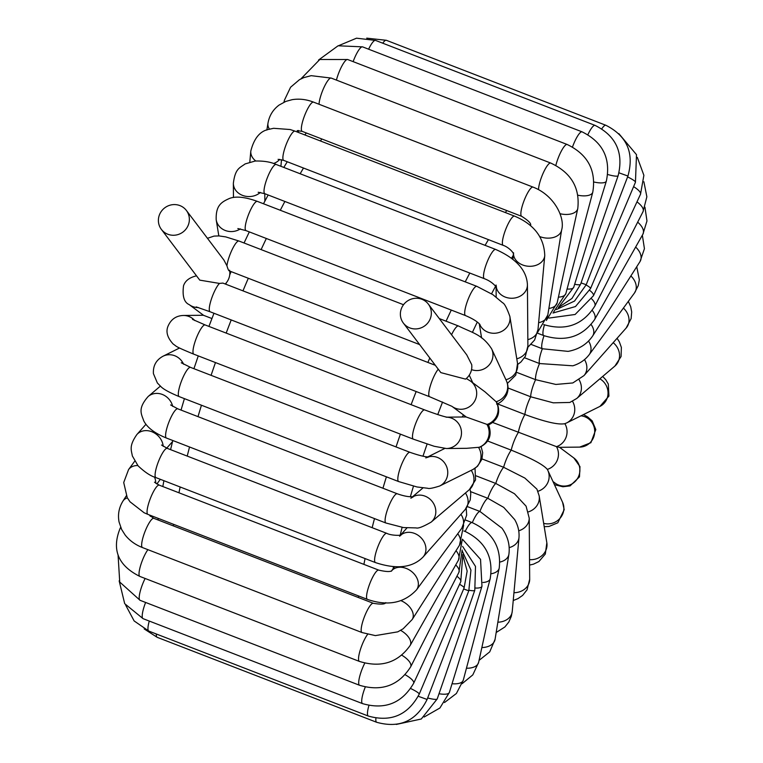 <?xml version="1.0" encoding="UTF-8"?>
<svg xmlns="http://www.w3.org/2000/svg" width="763" height="763" viewBox="0 0 763 763"><rect width="100%" height="100%" fill="white"/><g stroke="black" fill="none" stroke-linecap="round" stroke-linejoin="round"><path stroke-width="1.14" d="M428.358 304.132L466.756 354.881L471.696 364.59A15.68 15.146 142.9 0 1 465.554 379.125L440.852 372.621L403.35 323.054A15.68 15.146 -37.1 0 0 409.807 327.909A15.68 15.146 -37.1 0 0 427.995 322.72A15.68 15.146 -37.1 0 0 428.358 304.132A15.68 15.146 -37.1 0 0 408.348 300.431A15.68 15.146 -37.1 0 0 403.35 323.054M186.391 210.464A15.68 15.146 142.9 0 1 188.843 215.462A15.68 15.146 142.9 0 1 184.045 231.16A15.68 15.146 142.9 0 1 167.831 234.241A15.68 15.146 142.9 0 1 161.374 229.386A15.68 15.146 142.9 0 1 164.741 207.841A15.68 15.146 142.9 0 1 186.391 210.464L223.893 260.03L226.926 265.791C228.28 270.264 229.177 271.742 229.615 270.226M225.247 283.998A15.68 15.146 -37.1 0 0 229.739 271.075M435.32 365.315L222.882 283.083L219.477 283.426L199.772 280.135L161.374 229.386M462.283 416.999L463.437 414.891M447.08 417.189A15.68 15.231 -90.6 0 1 450.923 447.776A15.68 15.231 -90.6 0 1 446.422 448.53L466.689 448.31L479.784 447.223C489.388 442.426 492.307 434.996 488.539 424.934C497.962 420.108 500.786 412.735 497.018 402.835L496.141 401.739A15.68 14.955 -24.8 0 0 506.374 380.727L491.658 348.891A15.68 14.955 -24.8 0 1 481.424 369.902A15.68 14.955 -24.8 0 1 478.973 370.417A15.68 14.955 -24.8 0 1 471.524 369.626M452.259 406.574L466.327 417.046L488.539 424.953M463.389 415.177L464.314 415.539M198.456 307.565A15.68 15.26 126.7 0 1 189.195 304.618L203.616 315.348L211.933 318.533M452.316 406.612A15.68 15.26 -53.3 0 0 473.337 383.76A15.68 15.26 -53.3 0 0 470.628 381.157L485.049 391.886L496.141 401.739A15.68 15.26 -53.3 0 1 486.975 424.486A15.68 15.231 -90.6 0 1 478.592 447.48A15.68 14.859 -116.4 0 1 472.993 469.455L439.717 485.993A15.68 14.859 -116.4 0 0 446.641 466.679A15.68 14.859 -116.4 0 0 428.367 456.923M591.153 324.58A15.68 10.253 32.5 0 1 592.717 335.892C587.081 344.218 578.869 349.387 568.092 351.381L542.34 348.758L531.182 344.437M588.559 341.09A15.68 11.826 36.3 0 1 589.217 354.642C585.173 359.964 579.708 363.684 572.832 365.801L539.498 363.541L524.534 357.742M584.515 359.611A15.68 13.133 41.6 0 1 583.981 375.596L572.813 382.95L555.855 384.447L535.588 379.669L516.885 372.43M579.117 379.802A15.68 14.154 49.7 0 1 576.742 398.467L569.837 402.454L553.251 402.826L530.676 396.779L508.034 388.005M564.878 423.656C558.65 425.039 545.326 421.987 524.896 414.49L497.524 403.894M580.958 415.825A15.68 15.231 89.4 0 1 584.153 446.355A15.68 15.231 89.4 0 1 579.661 447.108L559.393 447.318L556.494 446.651L492.831 422.53M544.019 335.691A15.68 3.472 111.2 0 0 542.34 348.758A15.68 3.472 111.2 0 0 539.498 363.541A15.68 3.472 111.2 0 0 535.588 379.669A15.68 3.472 111.2 0 0 530.676 396.779A15.68 3.472 111.2 0 0 524.896 414.49A15.68 3.472 111.2 0 0 518.354 432.411A15.68 3.472 111.2 0 0 511.22 450.141C531.391 458.296 543.437 464.715 547.329 469.398L547.834 470.38A15.68 14.955 155.2 0 1 537.905 491.296M529.532 559.632A15.68 14.306 170.7 0 0 535.187 559.145A15.68 14.306 170.7 0 0 546.842 542.817L539.164 495.807L536.923 489.15L524.849 478.058L503.628 467.28A15.68 3.472 111.2 0 1 511.22 450.141L487.691 441.033M513.947 592.708A15.68 13.343 179.6 0 0 517.753 592.307A15.68 13.343 179.6 0 0 529.684 579.241L529.217 518.106L526.079 506.155L514.443 493.718L495.769 483.446A15.68 3.472 111.2 0 1 503.628 467.28L482.016 458.916M497.848 622.198A15.68 12.084 -174.8 0 0 500.414 621.969A15.68 12.084 -174.8 0 0 512.231 611.516L518.983 537.619C519.45 531.401 518.02 525.392 514.682 519.584L503.742 507.395L487.805 498.277A15.68 3.472 111.2 0 1 495.769 483.446L476.179 475.864M481.854 647.549A15.68 10.548 -170.8 0 0 495.063 639.356L508.883 554.358C510.142 545.154 507.843 536.437 501.978 528.206L479.917 511.448A15.68 3.472 111.2 0 1 487.805 498.277L470.58 491.62M465.201 531.401A15.68 3.472 111.2 0 1 472.144 522.588A15.68 3.472 111.2 0 1 472.287 522.665A15.68 3.472 111.2 0 1 479.917 511.448L467.404 506.613M451.906 406.317L429.626 396.741A15.68 3.472 -68.8 0 1 430.57 385.086A15.68 3.472 -68.8 0 1 438.258 369.187M226.926 265.791A15.68 3.472 -68.8 0 1 232.286 249.31A15.68 3.472 -68.8 0 1 238.972 241.022L403.522 304.723M451.543 334.776A15.68 3.472 -68.8 0 1 458.477 325.992C472.669 333.03 482.197 334.308 491.658 348.891M196.205 306.907L210.121 311.771A15.68 3.472 -68.8 0 1 211.37 299.182A15.68 3.472 -68.8 0 1 219.477 283.426M173.401 525.917A285.085 63.157 -68.8 0 1 173.611 524.343M178.962 492.784A285.085 63.157 -68.8 0 1 180.135 486.975M187.221 456.093A285.085 63.157 -68.8 0 1 189.548 446.994M198.008 416.646A285.085 63.157 -68.8 0 1 201.451 405.229M211.084 375.339A285.085 63.157 -68.8 0 1 215.471 362.568M226.172 333.088A285.085 63.157 -68.8 0 1 231.218 319.935M242.968 290.856A285.085 63.157 -68.8 0 1 248.309 278.266M261.118 249.596A285.085 63.157 -68.8 0 1 266.335 238.485M280.298 210.254A285.085 63.157 -68.8 0 1 284.876 201.47M300.155 173.754A285.085 63.157 -68.8 0 1 303.493 168.041M320.441 140.974A285.085 63.157 -68.8 0 1 321.795 138.952M506.727 210.55A285.085 63.157 111.2 0 0 505.383 212.562M488.434 239.63A285.085 63.157 111.2 0 0 485.096 245.343M469.808 273.059A285.085 63.157 111.2 0 0 465.23 281.852M451.276 310.074A285.085 63.157 111.2 0 0 446.059 321.185M429.779 357.981A285.085 63.157 111.2 0 0 427.9 362.444M416.159 391.524A285.085 63.157 111.2 0 0 411.114 404.676M400.403 434.157A285.085 63.157 111.2 0 0 396.026 446.927M386.393 476.818A285.085 63.157 111.2 0 0 382.95 488.234M374.49 518.592A285.085 63.157 111.2 0 0 372.163 527.681M365.076 558.564A285.085 63.157 111.2 0 0 363.894 564.372M358.553 595.932A285.085 63.157 111.2 0 0 358.343 597.505M393.088 568.797A261.327 57.893 -68.8 0 1 393.489 566.613M400.213 535.159A261.327 57.893 -68.8 0 1 402.111 527.367M410.37 496.742A261.327 57.893 -68.8 0 1 413.47 486.203M422.988 456.188A261.327 57.893 -68.8 0 1 427.099 444.085M437.762 414.586A261.327 57.893 -68.8 0 1 442.569 402.034M472.402 332.363A261.327 57.893 -68.8 0 1 477.304 322.072M491.563 293.793A261.327 57.893 -68.8 0 1 495.635 286.163M511.506 258.304A261.327 57.893 -68.8 0 1 513.28 255.367M462.74 555.483L460.776 581.711A15.68 4.311 -155.1 0 0 456.913 576.237M418.248 696.266L427.099 699.461L468.797 590.791L463.646 588.979M119.162 580.834L124.693 603.676L143.072 618.659A15.68 3.472 -68.8 0 1 145.619 602.455M460.776 581.711L413.67 683.247A15.68 4.311 -155.1 0 0 407.127 675.904A15.68 4.311 -155.1 0 0 405.201 674.759M413.67 683.247C402.006 703.238 384.972 710.029 362.568 703.629A15.68 3.472 -68.8 0 1 365.286 687.024M462.14 550.037L458.897 572.355L410.647 666.862A15.68 6.447 -153 0 0 405.115 657.439A15.68 6.447 -153 0 0 401.872 655.236M458.897 572.355A15.68 6.447 -153 0 0 455.721 564.963M118.093 555.388L119.734 582.045L140.068 600.309A15.68 3.472 -68.8 0 1 145.132 578.468M410.647 666.862C398.639 685.632 381.614 691.774 359.573 685.279A15.68 3.472 -68.8 0 1 364.809 663.104M462.283 539.546L458.477 560.08L410.16 645.45A15.68 8.441 -150.5 0 0 400.642 630.362M458.477 560.08A15.68 8.441 -150.5 0 0 456.007 550.686M120.688 527.367L120.163 528.301A15.68 8.441 29.5 0 1 120.735 527.5M120.163 528.301C111.474 549.57 118.046 565.612 139.887 576.437A15.68 3.472 -68.8 0 1 140.602 565.517A15.68 3.472 -68.8 0 1 147.908 549.665M410.16 645.45C397.895 662.723 380.975 668.045 359.392 661.407A15.68 3.472 -68.8 0 1 360.193 650.219A15.68 3.472 -68.8 0 1 367.642 634.33M463.627 525.335L459.488 545.221L412.173 619.546A15.68 10.253 -147.5 0 0 408.901 606.156A15.68 10.253 -147.5 0 0 401.052 600.691M459.488 545.221A15.68 10.253 -147.5 0 0 457.762 533.699M126.286 495.864L123.005 501.014A15.68 10.253 32.5 0 1 127.345 497.877M150.425 515.368A15.68 10.253 32.5 0 1 150.235 516.15M123.005 501.014C118.971 507.5 117.655 514.481 119.057 521.949L121.641 529.474L125.161 535.044C129.624 540.643 135.413 544.83 142.528 547.586A15.68 3.472 -68.8 0 1 144.941 531.706A15.68 3.472 -68.8 0 1 153.849 518.344L149.72 515.502M412.173 619.546L403.122 628.807L397.752 631.85L375.386 635.608L362.024 632.556A15.68 3.472 -68.8 0 1 364.447 616.685A15.68 3.472 -68.8 0 1 373.345 603.314C380.88 604.554 385.019 604.325 385.782 602.627M466.231 508.272L466.66 515.168L461.806 528.196L416.56 589.818A15.68 11.826 -143.7 0 0 414.605 574.482A15.68 11.826 -143.7 0 0 391.743 570.686M461.806 528.196A15.68 11.826 -143.7 0 0 460.938 514.329M134.708 461.205L128.575 469.56A15.68 11.826 36.3 0 1 137.826 465.544M154.498 477.028A15.68 11.826 36.3 0 1 155.623 483.227M128.575 469.56L123.711 482.521L127.249 497.705L130.034 501.806L144.083 512.726L147.917 514.396A15.68 3.472 -68.8 0 1 150.34 498.525A15.68 3.472 -68.8 0 1 159.238 485.154L154.488 482.178M416.56 589.818C404.028 603.18 387.642 606.366 367.423 599.375A15.68 3.472 -68.8 0 1 369.845 583.495A15.68 3.472 -68.8 0 1 378.744 570.123C386.135 571.811 390.522 571.964 391.905 570.59L391.285 571.258M470.046 489.045L470.781 493.423L470.227 499.975L465.23 509.484L423.064 557.028A15.68 13.133 -138.4 0 0 422.702 539.708A15.68 13.133 -138.4 0 0 400.852 535.016M465.23 509.484A15.68 13.133 -138.4 0 0 465.44 492.993M145.962 424.285L136.892 434.519A15.68 13.133 41.6 0 1 142.271 431.152A15.68 13.133 41.6 0 1 163.196 446.336M136.892 434.519C128.823 446.059 131.341 450.017 132.361 455.978L138.093 465.84C144.77 472.192 150.721 476.122 155.957 477.619A15.68 3.472 -68.8 0 1 158.38 461.739A15.68 3.472 -68.8 0 1 167.278 448.367L161.556 445.029M423.064 557.028C412.525 567.758 396.655 569.608 375.463 562.589A15.68 3.472 -68.8 0 1 377.885 546.709A15.68 3.472 -68.8 0 1 386.784 533.347C391.305 535.655 400.298 535.597 401.214 534.901L399.602 536.217M475.015 468.291L475.559 479.908L469.302 489.712L431.162 522.111A15.68 14.154 -130.3 0 0 433.022 502.607A15.68 14.154 -130.3 0 0 413.06 496.703M469.302 489.712A15.68 14.154 -130.3 0 0 471.238 470.332M160.354 386.145L148.146 396.512A15.68 14.154 49.7 0 1 152.581 394.051A15.68 14.154 49.7 0 1 172.696 406.393M148.146 396.512C137.378 408.815 141.441 413.956 143.749 420.861C147.211 427.595 154.784 433.327 166.458 438.057A15.68 3.472 -68.8 0 1 168.881 422.177A15.68 3.472 -68.8 0 1 177.779 408.815L170.626 404.943M431.162 522.111C423.169 526.718 418.162 528.645 416.112 527.91L403.474 527.567L385.964 523.027A15.68 3.472 -68.8 0 1 388.377 507.157A15.68 3.472 -68.8 0 1 397.285 493.785C404.056 496.188 409.483 497.133 413.565 496.627L410.856 498.21M179.543 348.014L163.053 356.207A15.68 14.859 63.6 0 1 183.616 364.247M163.053 356.207C156.148 359.983 152.934 365.792 153.42 373.632L157.369 382.988L161.069 386.765C163.559 389.311 169.596 392.592 179.181 396.607A15.68 3.472 -68.8 0 1 181.604 380.737A15.68 3.472 -68.8 0 1 190.502 367.365L181.26 362.768M439.717 485.993C432.983 488.139 428.997 488.902 427.766 488.272L417.037 486.975L398.687 481.577A15.68 3.472 -68.8 0 1 401.1 465.707A15.68 3.472 -68.8 0 1 410.008 452.335C419.097 455.501 425.382 457.027 428.854 456.923L425.764 457.905M203.492 315.262L183.378 315.472A15.68 15.231 89.4 0 1 194.775 320.565M183.378 315.472C176.196 315.72 171.103 319.23 168.108 325.992C165.628 331.657 167.326 337.685 173.211 344.065C177.035 346.507 173.497 345.839 193.85 354.194A15.68 3.472 -68.8 0 1 196.263 338.324A15.68 3.472 -68.8 0 1 205.161 324.952L192.514 319.392M446.422 448.53L434.204 446.279L413.346 439.164A15.68 3.472 -68.8 0 1 415.768 423.293A15.68 3.472 -68.8 0 1 424.667 409.922C436.369 414.242 443.904 416.674 447.28 417.227L446.088 417.17M505.917 379.736A15.68 14.306 -9.3 0 0 517.533 363.417L509.856 316.407C506.842 307.956 504.41 303.407 502.579 302.758L492.898 294.671L476.865 286.354A15.68 3.472 -68.8 0 0 467.967 299.716A15.68 3.472 -68.8 0 0 465.544 315.596C472.602 318.61 477.419 321.585 479.984 324.533M479.641 324.132A15.68 14.306 -9.3 0 0 498.172 332.744A15.68 14.306 -9.3 0 0 509.856 316.407M240.402 228.89A15.68 14.306 170.7 0 1 216.196 219.763L218.828 235.91M237.837 228.547L246.039 230.626A15.68 3.472 -68.8 0 1 248.461 214.746A15.68 3.472 -68.8 0 1 257.36 201.384C245.2 196.988 235.939 195.996 229.577 198.409C220.984 202.176 215.738 205.772 216.196 219.763M516.78 358.801A15.68 13.343 -0.4 0 0 527.891 345.935L527.424 284.799C526.794 270.34 516.217 258.562 495.702 249.453A15.68 3.472 -68.8 0 0 486.804 262.825A15.68 3.472 -68.8 0 0 484.381 278.695C489.455 280.612 493.48 283.483 496.455 287.308L496.064 285.038M496.246 286.955A15.68 13.343 -0.4 0 0 512.974 298.219A15.68 13.343 -0.4 0 0 527.424 284.799M260.355 192.429A15.68 13.343 179.6 0 1 235.061 189.31A15.68 13.343 179.6 0 1 233.354 183.339L233.459 197.503M258.18 192.257L264.885 193.726A15.68 3.472 -68.8 0 1 267.298 177.855A15.68 3.472 -68.8 0 1 276.206 164.484C270.693 161.947 263.683 160.802 255.147 161.041L245.104 163.931C239.897 167.917 235.233 168.222 233.354 183.339M527.843 339.63A15.68 12.084 5.2 0 0 538.001 329.511L544.753 255.615C544.191 237.598 534.129 224.427 514.567 216.12A15.68 3.472 -68.8 0 0 505.669 229.491A15.68 3.472 -68.8 0 0 503.246 245.371C507.128 246.583 512.164 250.722 513.566 253.869L513.518 252.763M513.48 253.659A15.68 12.084 5.2 0 0 528.616 266.268A15.68 12.084 5.2 0 0 544.753 255.615M255.796 160.983A15.68 12.084 -174.8 0 1 252.505 157.512A15.68 12.084 -174.8 0 1 250.808 151.064L249.806 162.052M279.735 159.353A15.68 12.084 -174.8 0 1 273.555 163.53M278.085 159.333L283.741 160.392A15.68 3.472 -68.8 0 1 286.163 144.522A15.68 3.472 -68.8 0 1 295.062 131.15L290.15 129.529L273.621 128.298L269.091 129.3C260.183 130.883 254.089 138.141 250.808 151.064M538.621 322.711A15.68 10.548 9.2 0 0 547.815 314.957L561.635 229.949C565.221 218.18 554.644 195.347 533.041 187.107A15.68 3.472 -68.8 0 0 524.143 200.469A15.68 3.472 -68.8 0 0 521.72 216.349C528.139 220.402 531.124 223.33 530.666 225.123L530.686 224.923M530.552 225.734L530.666 225.066A15.68 10.548 9.2 0 0 530.6 225.772M539.87 236.606A15.68 10.548 9.2 0 0 561.635 229.949M298.152 130.521A15.68 10.548 -170.8 0 1 297.713 131.255A15.68 10.548 -170.8 0 1 297.169 131.97M269.473 129.185A15.68 10.548 -170.8 0 1 267.975 123.224L266.859 130.063M297.189 130.635L302.215 131.379A15.68 3.472 -68.8 0 1 304.637 115.499A15.68 3.472 -68.8 0 1 313.536 102.128C306.373 99.362 299.249 98.541 292.172 99.667L285.848 101.403L279.134 105.046C273.011 109.605 269.291 115.661 267.975 123.224M559.975 213.697A15.68 8.784 12.3 0 0 566.68 214.46A15.68 8.784 12.3 0 0 577.763 208.604L557.181 302.816A15.68 8.784 12.3 0 1 548.874 308.452M284.351 102.023A15.68 8.784 -167.7 0 1 284.418 100.211L283.979 102.194M319.029 104.254A15.68 3.472 -68.8 0 1 324.046 87.325A15.68 3.472 -68.8 0 1 331.199 78.074L311.161 75.671L303.798 77.616L299.497 79.657L290.579 87.24L284.418 100.211M538.525 189.634A15.68 3.472 -68.8 0 1 543.409 172.619A15.68 3.472 -68.8 0 1 550.705 163.044C571.077 172.581 580.099 187.774 577.763 208.604M558.421 297.15A15.68 6.819 14.9 0 0 565.888 293.488L592.775 192.171C596.332 170.349 587.796 154.45 567.167 144.484A15.68 3.472 -68.8 0 0 561.511 150.75A15.68 3.472 -68.8 0 0 555.845 165.428M577.982 195.233A15.68 6.819 14.9 0 0 592.775 192.171M336.435 80.096A15.68 3.472 -68.8 0 1 347.661 59.514L319.811 59.495L300.889 78.913M567.071 289.034A15.68 4.702 17.1 0 0 573.757 287.25L606.347 181.089C610.991 158.551 602.894 142.137 582.064 131.837A15.68 3.472 -68.8 0 0 572.498 146.992M593.976 182.033A15.68 4.702 17.1 0 0 606.347 181.089M353.135 61.631A15.68 3.472 -68.8 0 1 362.559 46.858L338.095 45.78L318.533 60.048M607.739 174.517A15.68 2.48 19.1 0 0 608.969 174.851A15.68 2.48 19.1 0 0 618.144 175.662L580.586 284.294A15.68 2.48 19.1 0 1 574.673 284.256M368.605 49.204A15.68 3.472 -68.8 0 1 375.549 40.41L356.521 38.188L338.886 45.561M587.891 134.66A15.68 3.472 -68.8 0 1 595.054 125.38C616.065 135.928 623.762 152.686 618.144 175.662M581.063 282.911L586.232 284.723L627.93 176.043C634.377 152.915 627.014 135.995 605.851 125.266A15.68 3.472 -68.8 0 0 601.816 128.794M619.012 172.829L627.93 176.043M382.74 43.195A15.68 3.472 -68.8 0 1 386.345 40.296L366.717 38.15M586.127 284.99A15.68 2.079 22.9 0 1 590.543 288.557L635.445 182.271L636.504 154.679L618.869 133.659M627.596 176.892A15.68 2.079 22.9 0 1 635.445 182.271M589.713 290.398A15.68 4.311 24.9 0 1 593.423 295.758L640.519 194.222L643.886 175.309L637.305 157.369M633.595 186.649A15.68 4.311 24.9 0 1 640.519 194.222M591.754 298.953A15.68 6.447 27 0 1 594.778 306.182L643.028 211.675L646.862 196.778L643.877 181.747M636.981 201.861A15.68 6.447 27 0 1 643.028 211.675M592.231 310.436A15.68 8.441 29.5 0 1 594.558 319.64L642.875 234.27L646.967 220.955L644.945 207.193M637.668 222.167A15.68 8.441 29.5 0 1 642.875 234.27M544.448 324.876A15.68 3.472 111.2 0 0 543.79 335.606C565.373 342.234 582.293 336.922 594.558 319.64M635.636 247.059A15.68 10.253 32.5 0 1 640.023 261.566L592.717 335.892M630.877 275.939A15.68 11.826 36.3 0 1 632.508 277.684A15.68 11.826 36.3 0 1 634.463 293.021L589.217 354.642M623.409 308.071A15.68 13.133 41.6 0 1 626.146 328.052L583.981 375.596M613.185 342.673A15.68 14.154 49.7 0 1 614.892 366.068L576.742 398.467M572.517 401.271A15.68 14.859 63.6 0 1 566.709 422.902L599.985 406.374L608.922 396.102L608.321 384.066L605.774 379.736L602.684 376.436M599.861 378.829A15.68 14.859 63.6 0 1 608.035 392.916A15.68 14.859 63.6 0 1 599.985 406.374M564.897 423.684A15.68 15.231 89.4 0 1 556.494 446.651A15.68 15.26 126.7 0 1 547.338 469.398M559.537 447.318L573.843 457.962A15.68 15.26 126.7 0 1 568.759 485.344A15.68 15.26 126.7 0 1 555.121 483.122L552.984 481.539M547.329 469.398A15.68 14.955 155.2 0 1 547.834 470.38L562.55 502.216A15.68 14.955 155.2 0 1 559.908 518.439A15.68 14.955 155.2 0 1 543.666 523.342M539.164 495.807A15.68 14.306 170.7 0 1 528.339 511.897M529.217 518.106A15.68 13.343 179.6 0 1 518.735 530.8M518.983 537.619A15.68 12.084 -174.8 0 1 509.217 547.634M508.883 554.358A15.68 10.548 -170.8 0 1 499.956 562.054M465.783 520.128L472.144 522.588C492.516 532.135 501.539 547.319 499.202 568.149L478.62 662.37A15.68 8.784 -167.7 0 1 467.538 668.226A15.68 8.784 -167.7 0 1 466.451 668.216M499.202 568.149A15.68 8.784 -167.7 0 1 491.134 573.757M463.971 531.134A15.68 3.472 111.2 0 1 464.553 531.153C485.182 541.12 493.718 557.009 490.17 578.831L463.284 680.148A15.68 6.819 -165.1 0 1 452.736 683.791A15.68 6.819 -165.1 0 1 452.039 683.734M490.17 578.831A15.68 6.819 -165.1 0 1 482.922 582.484M462.416 539.174L480.537 559.374L481.968 586.232L449.388 692.394A15.68 4.702 -162.9 0 1 439.478 693.815A15.68 4.702 -162.9 0 1 439.011 693.729M481.968 586.232A15.68 4.702 -162.9 0 1 475.492 588.025M462.597 546.375L475.502 566.413L474.796 590.238L437.237 698.87A15.68 2.48 -160.9 0 1 427.681 697.964M474.796 590.238A15.68 2.48 -160.9 0 1 469.007 590.228M144.169 628.922L157.188 637.315A15.68 3.472 -68.8 0 1 156.348 634.005M427.099 699.461C416.407 720.997 399.602 728.608 376.684 722.284A15.68 3.472 -68.8 0 1 375.921 718.136M459.584 584.286A15.68 2.079 -157.1 0 1 464.095 587.92L419.192 694.206A15.68 2.079 -157.1 0 0 411.696 689.008A15.68 2.079 -157.1 0 0 410.704 688.522M125.723 605.212L134.135 620.939L148.814 631.087A15.68 3.472 -68.8 0 1 149.271 621.063M419.192 694.206C407.957 715.112 390.999 722.399 368.319 716.056A15.68 3.472 -68.8 0 1 368.93 705.498M466.307 378.515L470.628 381.157M229.091 270.827L419.64 344.59M439.269 318.562L458.477 325.992M210.121 311.771L429.626 396.741M189.195 304.618C184.083 302.377 182.195 296.101 183.53 285.782C185.161 280.813 189.434 277.513 196.358 275.872L196.53 275.853M207.45 238.304L214.031 236.101L219.048 235.92L225.762 236.902L238.972 241.022M158.055 519.975L158.218 518.382M162.824 486.536L163.902 480.69M170.578 449.645L172.81 440.518M181.041 410.074L184.408 398.639M193.926 368.691L198.266 355.911M208.928 326.411L213.974 313.259M225.753 284.189L226.353 282.758M229.739 274.823L231.122 271.609M244.046 242.987L249.32 231.895M263.493 203.75L268.156 194.994M283.807 167.431L287.25 161.756M304.857 134.946L306.278 132.953M468.797 590.791L470.943 570.075L462.349 551.22M143.072 618.659L362.568 703.629M140.068 600.309L359.573 685.279M139.887 576.437L359.392 661.407M150.921 515.559L150.425 516.332M142.528 547.586L362.024 632.556M153.849 518.344L373.345 603.314M391.686 570.714L394.643 566.69M160.316 479.307L156.854 484.028M147.917 514.396L367.423 599.375M159.238 485.154L378.744 570.123M400.613 535.073L406.946 527.948M172.543 441.586L166.725 448.148M155.957 477.619L375.463 562.589M167.278 448.367L386.784 533.347M412.583 496.742L422.96 487.929M166.458 438.057L385.964 523.027M177.779 408.815L397.285 493.785M427.805 456.894L444.743 448.472M481.119 446.679L482.683 452.697L481.92 459.24L477.514 466.288L472.993 469.455M179.181 396.607L398.687 481.577M190.502 367.365L410.008 452.335M446.918 417.161L466.203 416.951M193.85 354.194L413.346 439.164M205.161 324.952L424.667 409.922M469.245 375.148L472.755 382.74M496.57 404.075C496.684 403.999 502.283 402.893 506.603 394.919C508.578 390.151 508.501 385.42 506.374 380.727M479.278 323.77L481.596 337.952M507.385 383.436L515.778 375.11L517.533 363.417M246.039 230.626L465.544 315.596M257.36 201.384L476.865 286.354M496.074 286.716L496.16 297.007M517.676 364.466L520.967 361.967L525.383 356.283L527.891 345.935M264.847 201.174L264.79 193.697M264.885 193.726L484.381 278.695M276.206 164.484L495.702 249.453M513.442 253.583L512.908 259.42M527.862 347.299L534.586 340.021L538.001 329.511M280.908 166.305L281.509 159.677M283.741 160.392L503.246 245.371M295.062 131.15L514.567 216.12M537.553 332.458L547.815 314.957M298.257 132.39L298.552 130.53M302.215 131.379L521.72 216.349M313.536 102.128L533.041 187.107M546.346 320.47L557.181 302.816M331.199 78.074L550.705 163.044M553.661 311.933L565.888 293.488M347.661 59.514L567.167 144.484M558.421 307.499L573.757 287.25M362.559 46.858L582.064 131.837M558.325 307.603L571.983 298.428L580.586 284.294M375.549 40.41L595.054 125.38M556.485 309.511L574.558 301.051L586.232 284.723M386.345 40.296L605.851 125.266M552.994 313.021L575.493 306.535L590.543 288.557M548.988 318.066L575.121 314.48L593.423 295.758M543.704 324.599C565.745 331.094 582.77 324.962 594.778 306.182M543.79 335.606L537.4 333.135M640.023 261.566L644.43 248.69L642.351 235.204M634.463 293.021L638.221 285.677L639.337 279.83L636.752 266.716M626.146 328.052L631.135 318.591L631.688 311.924L630.696 306.669L628.33 301.375M614.892 366.068L621.072 356.531L621.368 347.403L619.308 341.757L617.067 338.286M564.448 423.856L566.709 422.902M579.661 447.108L590.886 442.712L595.817 429.579L592.174 420.871L587.644 416.913L583.495 414.567M573.843 457.962L579.975 466.622L579.479 476.865L570.075 485.897L562.913 486.756L554.453 484.696M562.55 502.216L564.21 509.684L557.81 522.789L548.998 526.47L544.21 526.67M546.842 542.817L545.316 554.043L538.907 561.53L533.499 564.162L529.57 565.068M529.684 579.241L527.061 589.799L522.636 595.398L517.991 598.621L513.232 600.529M512.231 611.516L511.324 616.304L508.797 622.064L504.868 626.986L496.179 632.508M495.063 639.356L489.722 651.869L479.05 660.386M478.62 662.37L472.802 674.893L462.149 683.658M464.553 531.153L463.98 530.924M463.284 680.148L456.398 693.481L444.505 702.532M449.388 692.394L439.917 707.997L424.152 717.02M437.237 698.87L421.281 719.004L396.312 724.43M157.188 637.315L376.684 722.284M464.095 587.92L467.156 571.086L462.702 554.682M148.814 631.087L368.319 716.056"/></g></svg>
